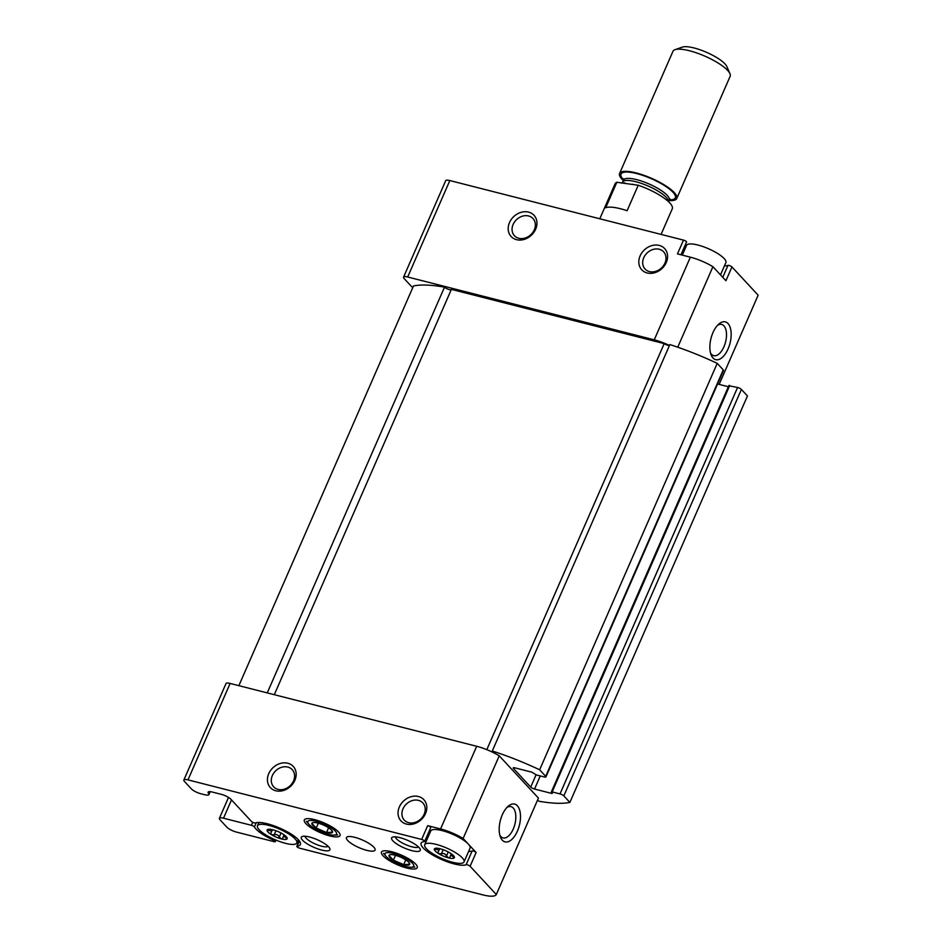 <?xml version="1.0" encoding="UTF-8"?>
<svg xmlns="http://www.w3.org/2000/svg" width="942" height="942" viewBox="0 0 942 942"><rect width="100%" height="100%" fill="white"/><g stroke="black" fill="none" stroke-linecap="round" stroke-linejoin="round"><path stroke-width="1.41" d="M286.215 836.826L285.791 837.803C284.095 836.06 283.106 836.107 282.835 837.944L284.013 834.777M285.791 837.803L287.192 838.663L286.144 836.72M269.165 829.443L267.116 830.055L268.811 830.526C271.308 830.585 272.026 831.35 270.966 832.858L272.497 829.69M270.731 833.211L271.355 834.624L274.169 834.847C276.477 834.117 278.173 834.847 279.279 837.038L281.387 838.922L282.73 838.439M453.443 855.795L453.008 856.773C451.312 855.018 450.323 855.065 450.052 856.902L451.23 853.746M453.008 856.773L454.409 857.62L453.361 855.689M436.382 848.412L434.344 849.025L436.028 849.496C438.525 849.543 439.243 850.32 438.183 851.815L438.583 851.215M437.959 852.18L438.572 853.593L441.386 853.805C443.694 853.087 445.401 853.817 446.496 855.995L448.604 857.891L449.946 857.397M448.604 857.891A10.927 2.92 -156.4 0 0 454.409 857.62A10.927 2.92 -156.4 0 0 453.714 855.878A10.927 2.92 -156.4 0 0 450.182 853.063A10.927 2.92 -156.4 0 0 440.138 848.754A10.927 2.92 -156.4 0 0 436.158 848.2A10.927 2.92 -156.4 0 0 434.344 849.025A10.927 2.92 -156.4 0 0 438.572 853.593A10.927 2.92 -156.4 0 0 448.604 857.891M281.387 838.922A10.927 2.92 -156.4 0 0 287.192 838.663A10.927 2.92 -156.4 0 0 286.498 836.908A10.927 2.92 -156.4 0 0 282.953 834.094A10.927 2.92 -156.4 0 0 272.921 829.796A10.927 2.92 -156.4 0 0 268.941 829.243A10.927 2.92 -156.4 0 0 267.116 830.055A10.927 2.92 -156.4 0 0 271.355 834.624A10.927 2.92 -156.4 0 0 281.387 838.922M274.087 841.665L236.36 832.057A7.807 2.084 23.6 0 1 226.81 827.123L220.004 819.787A7.807 2.084 23.6 0 1 219.392 818.327A7.807 2.084 23.6 0 1 223.513 818.198L251.396 825.298A2.343 0.624 23.6 0 1 254.411 826.97A25.352 6.771 23.6 0 0 273.51 840.158A2.343 0.624 23.6 0 1 275.323 841.63A2.343 0.624 23.6 0 1 274.087 841.665M406.909 868.053A19.499 5.216 -156.4 0 0 417.094 866.075A19.499 5.216 -156.4 0 0 401.433 855.124A19.499 5.216 -156.4 0 0 382.758 851.073A19.499 5.216 -156.4 0 0 386.856 858.974A19.499 5.216 -156.4 0 0 406.909 868.053M329.747 835.931A19.499 5.216 -156.4 0 0 339.932 833.964A19.499 5.216 -156.4 0 0 324.272 823.002A19.499 5.216 -156.4 0 0 305.585 818.951A19.499 5.216 -156.4 0 0 309.694 826.852A19.499 5.216 -156.4 0 0 329.747 835.931M366.815 850.367A15.602 4.168 -156.4 0 0 375.069 850.084A15.602 4.168 -156.4 0 0 362.435 840.017A15.602 4.168 -156.4 0 0 346.468 837.591A15.602 4.168 -156.4 0 0 352.32 844.126A15.602 4.168 -156.4 0 0 366.815 850.367M321.634 850.049A15.602 4.168 -156.4 0 0 329.794 848.471A15.602 4.168 -156.4 0 0 317.254 839.711A15.602 4.168 -156.4 0 0 302.311 836.472A15.602 4.168 -156.4 0 0 305.597 842.784A15.602 4.168 -156.4 0 0 321.634 850.049M411.995 850.673A15.602 4.168 -156.4 0 0 420.144 849.095A15.602 4.168 -156.4 0 0 407.615 840.335A15.602 4.168 -156.4 0 0 392.673 837.085A15.602 4.168 -156.4 0 0 395.946 843.408A15.602 4.168 -156.4 0 0 411.995 850.673M251.432 821.4L230.92 799.287A7.807 2.084 23.6 0 0 221.37 794.365L212.221 792.034A7.807 2.084 23.6 0 0 208.1 792.175A7.807 2.084 23.6 0 0 208.512 793.388A7.807 2.084 23.6 0 1 208.912 794.612A7.807 2.084 23.6 0 1 204.791 794.742L200.834 793.741A7.807 2.084 23.6 0 1 191.285 788.819L184.479 781.471A7.807 2.084 23.6 0 1 183.855 780.023A7.807 2.084 23.6 0 1 187.988 779.882L421.651 839.44A2.343 0.624 23.6 0 1 423.829 840.37A2.343 0.624 23.6 0 1 424.701 841.359A2.343 0.624 23.6 0 1 424.406 841.512A25.352 6.771 23.6 0 0 421.145 843.172A25.352 6.771 23.6 0 0 438.678 858.174A25.352 6.771 23.6 0 0 466.137 864.732A2.343 0.624 23.6 0 1 468.08 865.074A2.343 0.624 23.6 0 1 470.105 866.275L496.304 894.523A25.352 6.771 23.6 0 1 482.928 894.9L299.886 848.247A2.343 0.624 23.6 0 1 297.707 847.305A2.343 0.624 23.6 0 1 296.824 846.328A2.343 0.624 23.6 0 1 297.13 846.175A25.352 6.771 23.6 0 0 300.392 844.503A25.352 6.771 23.6 0 0 282.847 829.513A25.352 6.771 23.6 0 0 255.4 822.955A2.343 0.624 23.6 0 1 253.445 822.601A2.343 0.624 23.6 0 1 251.432 821.4M412.843 287.44A7.807 2.084 23.6 0 1 410.983 285.932L404.189 278.596A7.807 2.084 23.6 0 1 403.565 277.136L445.696 180.687A7.807 2.084 23.6 0 1 449.829 180.558L683.492 240.116A2.343 0.624 23.6 0 1 685.67 241.046A2.343 0.624 23.6 0 1 686.541 242.023L680.972 254.776M722.773 277.325L727.978 265.397A25.352 6.771 23.6 0 1 724.433 265.891M685.117 248.712A25.352 6.771 23.6 0 1 684.127 247.569M727.978 265.397A2.343 0.624 23.6 0 1 729.92 265.75A2.343 0.624 23.6 0 1 731.946 266.951L758.145 295.199L719.17 384.407M275.782 790.774A15.602 12.823 -42.8 0 0 296.118 772.993A15.602 12.823 -42.8 0 0 273.498 767.224A15.602 12.823 -42.8 0 0 275.782 790.774M406.402 824.073A15.602 12.823 -42.8 0 0 426.75 806.281A15.602 12.823 -42.8 0 0 404.118 800.523A15.602 12.823 -42.8 0 0 406.402 824.073M468.61 851.45A25.352 6.771 23.6 0 0 472.154 850.956A2.343 0.624 23.6 0 1 474.109 851.297A2.343 0.624 23.6 0 1 476.122 852.498L463.123 838.474A25.352 6.771 23.6 0 0 440.573 828.948L427.668 825.663A2.343 0.624 23.6 0 1 429.846 826.593A2.343 0.624 23.6 0 1 430.718 827.582L424.701 841.359M183.855 780.023L225.998 683.574A7.807 2.084 23.6 0 1 230.119 683.433L476.687 746.288A25.352 6.771 23.6 0 1 492.113 751.987A25.352 6.771 23.6 0 1 499.236 755.814L538.435 798.086L496.304 894.523M502.322 840.205A19.499 9.82 -75.7 0 1 500.379 836.932A19.499 9.82 -75.7 0 1 508.209 806.222A19.499 9.82 -75.7 0 1 519.984 822.496A19.499 9.82 -75.7 0 1 502.322 840.205M463.123 838.474L499.236 755.814M516.546 239.668A15.602 12.823 -42.8 0 0 536.893 221.888A15.602 12.823 -42.8 0 0 514.261 216.118A15.602 12.823 -42.8 0 0 516.546 239.668M647.178 272.968A15.602 12.823 -42.8 0 0 667.525 255.176A15.602 12.823 -42.8 0 0 644.893 249.418A15.602 12.823 -42.8 0 0 647.178 272.968M403.565 277.136A7.807 2.084 23.6 0 1 407.686 276.995L654.254 339.838L690.368 257.178L677.475 253.893L683.492 240.116M677.757 347.198L712.917 266.704A25.352 6.771 23.6 0 0 690.368 257.178M654.254 339.838A25.352 6.771 23.6 0 1 669.468 345.455M305.067 836.237A12.646 3.379 -156.4 0 0 321.634 846.21A12.646 3.379 -156.4 0 0 328.099 846.293M408.698 822.696A12.646 10.386 -42.8 0 0 422.664 816.844A12.646 10.386 -42.8 0 0 422.84 802.925A12.646 10.386 -42.8 0 0 406.508 803.915A12.646 10.386 -42.8 0 0 404.295 820.129A12.646 10.386 -42.8 0 0 408.698 822.696M649.462 271.59A12.646 10.386 -42.8 0 0 663.439 265.738A12.646 10.386 -42.8 0 0 663.615 251.82A12.646 10.386 -42.8 0 0 647.284 252.797A12.646 10.386 -42.8 0 0 645.07 269.023A12.646 10.386 -42.8 0 0 649.462 271.59M669.421 345.561A3.898 1.048 23.6 0 1 664.204 343.618L451.383 289.382L274.299 694.701M238.868 685.67L413.491 285.944A109.213 29.19 23.6 0 1 444.518 287.133A3.898 1.048 23.6 0 0 448.109 289.218A3.898 1.048 23.6 0 0 451.265 289.641M731.946 266.951L725.929 280.728L712.917 266.704M728.036 323.553A19.499 9.82 104.3 0 0 718.887 324.001A19.499 9.82 104.3 0 0 711.057 354.71A19.499 9.82 104.3 0 0 726.835 351.46A19.499 9.82 104.3 0 0 728.036 323.553M537.505 800.205A3.898 1.048 23.6 0 1 538.848 801.218A109.213 29.19 23.6 0 0 569.875 802.407L747.442 395.97L741.401 389.446A3.12 0.836 23.6 0 0 737.574 387.48L729.037 385.796M539.636 769.802L717.215 363.365A109.213 29.19 23.6 0 0 669.856 344.572L492.289 751.009A109.213 29.19 23.6 0 1 539.636 769.802L545.689 776.326A3.12 0.836 23.6 0 1 545.936 776.903A3.12 0.836 23.6 0 1 544.288 776.962L536.445 774.96L531.865 772.181L514.885 767.848A3.12 0.836 23.6 0 0 513.237 767.907A3.12 0.836 23.6 0 0 513.484 768.484L530.723 787.076A3.12 0.836 23.6 0 0 534.538 789.043L551.517 793.376L552.342 793.341L551.341 791.951L552.165 791.916L560.007 793.918A3.12 0.836 23.6 0 1 563.834 795.884L569.875 802.407M717.592 383.995L728.366 386.75M717.215 363.365L723.256 369.876A3.12 0.836 23.6 0 1 723.503 370.465L545.936 776.903M492.289 751.009A3.898 1.048 23.6 0 1 492.595 751.74A3.898 1.048 23.6 0 1 492.113 751.987M486.814 749.655L664.204 343.618M267.245 692.9L444.518 287.133M395.416 836.861A12.646 3.379 -156.4 0 0 411.984 846.823A12.646 3.379 -156.4 0 0 418.448 846.917M710.515 352.956A16.12 8.125 104.3 0 0 713.706 355.676A16.12 8.125 104.3 0 0 724.834 344.478A16.12 8.125 104.3 0 0 723.915 325.814A16.12 8.125 104.3 0 0 721.666 324.425A16.12 8.125 104.3 0 0 717.568 325.273M506.89 807.494A16.12 8.125 -75.7 0 1 511 806.646A16.12 8.125 -75.7 0 1 514.885 824.274A16.12 8.125 -75.7 0 1 503.028 837.897A16.12 8.125 -75.7 0 1 500.791 836.508A16.12 8.125 -75.7 0 1 499.837 835.177M278.067 789.396A12.646 10.386 -42.8 0 0 292.032 783.544A12.646 10.386 -42.8 0 0 292.22 769.638A12.646 10.386 -42.8 0 0 275.876 770.615A12.646 10.386 -42.8 0 0 273.675 786.829A12.646 10.386 -42.8 0 0 278.067 789.396M518.842 238.291A12.646 10.386 -42.8 0 0 532.807 232.439A12.646 10.386 -42.8 0 0 532.984 218.532A12.646 10.386 -42.8 0 0 516.652 219.51A12.646 10.386 -42.8 0 0 514.438 235.724A12.646 10.386 -42.8 0 0 518.842 238.291M429.293 834.271A25.352 6.771 23.6 0 1 428.304 833.117M464.041 861.918L470.058 848.141A21.454 5.734 -156.4 0 0 468.362 844.126A21.454 5.734 -156.4 0 0 447.273 832.163A21.454 5.734 -156.4 0 0 430.741 830.962L424.712 844.738A21.454 5.734 -156.4 0 0 432.767 853.711A21.454 5.734 -156.4 0 0 452.69 862.295A21.454 5.734 -156.4 0 0 464.041 861.918A21.454 5.734 -156.4 0 0 446.673 848.071A21.454 5.734 -156.4 0 0 424.712 844.738M720.5 274.876L725.882 262.582A21.454 5.734 -156.4 0 0 708.514 248.747A21.454 5.734 -156.4 0 0 686.553 245.403L682.314 255.117M285.473 843.326A21.454 5.734 -156.4 0 0 296.812 842.949A21.454 5.734 -156.4 0 0 279.456 829.101A21.454 5.734 -156.4 0 0 257.496 825.769A21.454 5.734 -156.4 0 0 265.55 834.742A21.454 5.734 -156.4 0 0 285.473 843.326M661.084 234.393L672.27 208.783A31.204 8.337 -156.4 0 0 638.24 185.244L616.833 182.277A31.204 8.337 -156.4 0 0 615.079 183.796L599.795 218.78M638.24 185.244L627.101 210.725A31.204 8.337 23.6 0 0 605.694 207.77L616.833 182.277M669.067 200.54A31.204 8.337 -156.4 0 0 676.78 198.456L730.156 76.29A31.204 8.337 -156.4 0 0 729.956 73.676L726.824 66.505A25.222 6.735 -156.4 0 0 706.571 52.34A25.222 6.735 -156.4 0 0 682.408 47.1L675.014 49.679A31.204 8.337 -156.4 0 0 672.965 51.304L619.589 173.469A31.204 8.337 -156.4 0 0 623.31 180.546M729.956 73.676A31.204 8.337 -156.4 0 0 704.899 56.155A31.204 8.337 -156.4 0 0 675.014 49.679M676.78 198.456A31.204 8.337 -156.4 0 0 651.523 178.321A31.204 8.337 -156.4 0 0 619.589 173.469M388.999 855.466L393.367 860.176A11.257 3.014 -156.4 0 0 403.718 864.603A11.257 3.014 -156.4 0 0 409.699 864.332A11.257 3.014 -156.4 0 0 408.981 862.531A11.257 3.014 -156.4 0 0 405.331 859.634A11.257 3.014 -156.4 0 0 394.981 855.195A11.257 3.014 -156.4 0 0 390.883 854.618A11.257 3.014 -156.4 0 0 388.999 855.466A11.257 3.014 -156.4 0 0 393.367 860.176L403.718 864.603L409.699 864.332L408.91 862.695M386.22 856.561A15.673 4.192 -156.4 0 0 411.148 867.252A15.673 4.192 -156.4 0 0 401.021 856.066A15.673 4.192 -156.4 0 0 385.949 856.243A15.673 4.192 -156.4 0 0 386.22 856.561M405.767 859.905L403.718 864.603M395.487 855.324L393.367 860.176M311.837 823.343L316.206 828.053A11.257 3.014 -156.4 0 0 326.544 832.492A11.257 3.014 -156.4 0 0 332.526 832.222A11.257 3.014 -156.4 0 0 331.808 830.408A11.257 3.014 -156.4 0 0 328.169 827.512A11.257 3.014 -156.4 0 0 317.819 823.072A11.257 3.014 -156.4 0 0 313.71 822.507A11.257 3.014 -156.4 0 0 311.837 823.343A11.257 3.014 -156.4 0 0 316.206 828.053L326.544 832.492L332.526 832.222L331.737 830.573M309.058 824.438A15.673 4.192 -156.4 0 0 333.974 835.13A15.673 4.192 -156.4 0 0 323.86 823.944A15.673 4.192 -156.4 0 0 308.776 824.12A15.673 4.192 -156.4 0 0 309.058 824.438M328.605 827.783L326.544 832.492M318.314 823.202L316.206 828.053M269.294 829.431L268.811 830.526M275.959 830.738L274.169 834.847M281.046 832.999L279.279 837.038M436.511 848.389L436.028 849.496M443.187 849.708L441.386 853.805M448.262 851.957L446.496 855.995M427.668 825.663L421.651 839.44M440.573 828.948L476.687 746.288M187.988 779.882L230.119 683.433M476.122 852.498L470.105 866.275M407.686 276.995L449.829 180.558M563.834 795.884L741.401 389.446M560.007 793.918L737.574 387.48M552.165 791.916L729.744 385.478M551.517 793.376L551.847 792.646M534.538 789.043L540.272 775.937M530.723 787.076L536.057 774.842M513.484 768.484L513.837 767.683M545.689 776.326L723.256 369.876M223.513 818.198L231.496 799.911M252.727 822.284L251.396 825.298M208.512 793.388L209.265 791.645M472.154 850.956L466.137 864.732M273.934 839.204L273.51 840.158M256.271 822.696L254.411 826.97M299.403 840.982L297.13 846.175M668.49 201.647A24.963 6.676 -156.4 0 0 647.26 185.656A24.963 6.676 -156.4 0 0 622.603 182.159L621.744 183.184M669.362 199.869A29.649 7.925 -156.4 0 0 668.361 188.235A29.649 7.925 -156.4 0 0 632.812 172.704A29.649 7.925 -156.4 0 0 623.592 179.875M669.409 199.233L670.115 199.068L669.256 200.081A24.963 6.676 -156.4 0 0 649.05 183.973A24.963 6.676 -156.4 0 0 623.51 180.099L623.675 178.768L624.028 179.404M439.714 848.648L438.595 851.215M551.341 791.951L728.92 385.502M219.392 818.327L228.517 797.427M208.912 794.612L210.207 791.669M275.994 840.099L275.323 841.63M299.25 840.794L296.824 846.328M258.944 822.46L257.496 825.769M298.261 839.64L296.812 842.949M632.565 184.232L633.471 184.467M624.84 182.948L623.863 182.925M623.51 180.099L622.603 182.159M669.256 200.081L668.549 201.706M411.148 867.252L414.88 867.087M385.949 856.243L383.524 853.393M333.974 835.13L337.707 834.977M308.776 824.12L306.362 821.271"/></g></svg>
